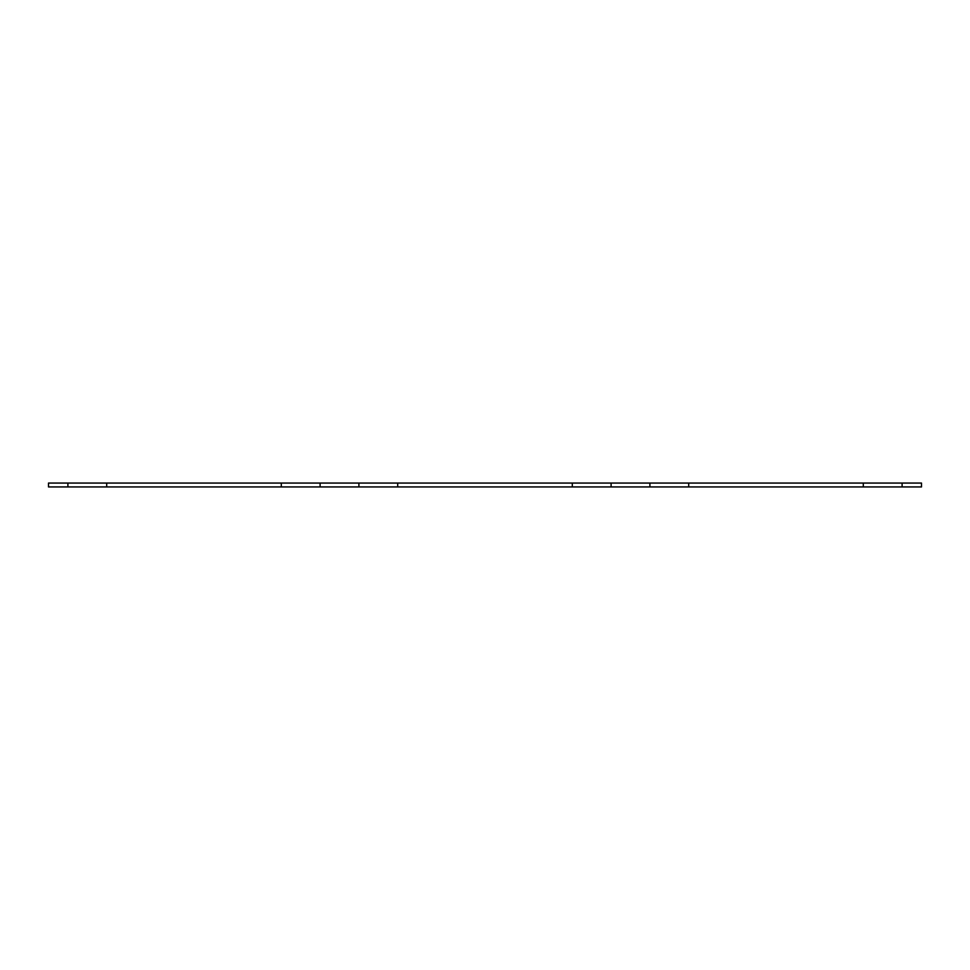 <?xml version="1.0" encoding="UTF-8"?>
<svg xmlns="http://www.w3.org/2000/svg" width="970" height="970" viewBox="0 0 970 970"><rect width="100%" height="100%" fill="white"/><g stroke="black" fill="none" stroke-linecap="round" stroke-linejoin="round"><path stroke-width="1.45" d="M281.3 483.06L106.7 483.06L106.7 486.94L281.3 486.94L281.3 483.06L320.1 483.06L320.1 486.94L281.3 486.94M67.9 486.94L48.5 486.94L48.5 483.06L67.9 483.06L67.9 486.94L106.7 486.94M902.1 486.94L921.5 486.94L921.5 483.06L902.1 483.06L902.1 486.94L863.3 486.94L863.3 483.06L688.7 483.06L688.7 486.94L863.3 486.94M611.1 486.94L649.9 486.94L649.9 483.06L611.1 483.06L611.1 486.94L572.3 486.94L572.3 483.06L611.1 483.06M572.3 483.06L397.7 483.06L397.7 486.94L572.3 486.94M320.1 486.94L358.9 486.94L358.9 483.06L320.1 483.06M649.9 486.94L688.7 486.94M358.9 486.94L397.7 486.94M863.3 483.06L902.1 483.06M106.7 483.06L67.9 483.06M397.7 483.06L358.9 483.06M688.7 483.06L649.9 483.06"/></g></svg>
